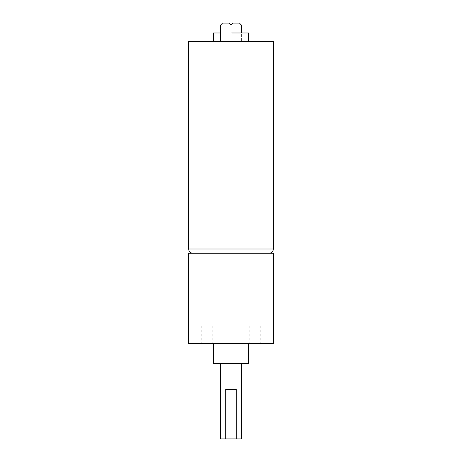 <?xml version="1.0" encoding="UTF-8"?>
<svg xmlns="http://www.w3.org/2000/svg" width="462" height="462" viewBox="0 0 462 462"><rect width="100%" height="100%" fill="white"/><g stroke="black" fill="none" stroke-linecap="round" stroke-linejoin="round"><path stroke-width="0.35" stroke-dasharray="2.31 1.73" d="M220.409 41.453L220.409 25.219L222.528 23.1L228.881 23.1L231 25.219L231 41.453L220.409 41.453L248.648 41.453L213.352 41.453L273.354 41.453M188.646 41.453L241.591 41.453L231 41.453L231 25.219L233.119 23.1L239.472 23.1L241.591 25.219L241.591 41.453L241.591 32.981M188.646 343.595L273.354 343.595M213.352 363.363L248.648 363.363M188.646 253.24L273.354 253.24M254.712 343.595L249.18 343.595L254.712 343.595M207.288 343.595L201.755 343.595L207.288 343.595M225.716 389.483L236.284 389.483M231 25.219L231 41.453M220.409 438.9L241.591 438.9M231 363.363L241.591 363.363L231 363.363M254.712 325.947L260.245 325.947L254.712 325.947M207.288 325.947L212.82 325.947L207.288 325.947M213.352 32.981L248.648 32.981M231 32.981L220.409 32.981M188.646 249.001L273.354 249.001M249.18 325.947L249.18 343.595M260.245 325.947L260.245 343.595M201.755 325.947L201.755 343.595M212.82 325.947L212.82 343.595"/><path stroke-width="0.69" d="M241.591 32.981L241.591 25.219L239.472 23.1L233.119 23.1L231 25.219L231 41.453M220.409 41.453L220.409 25.219L222.528 23.1L228.881 23.1L231 25.219M188.646 249.001L273.354 249.001L273.354 41.453L188.646 41.453L188.646 249.001C188.894 251.576 190.304 252.985 192.879 253.24M248.648 343.595L248.648 363.363L213.352 363.363L213.352 343.595M273.354 253.24L188.646 253.24L188.646 343.595L273.354 343.595L273.354 253.24M225.716 438.9L236.284 438.9L236.284 389.483L225.716 389.483L225.716 438.9L220.409 438.9L220.409 363.363M241.591 363.363L241.591 438.9L236.284 438.9M248.648 41.453L248.648 32.981L231 32.981M220.409 32.981L213.352 32.981L213.352 41.453M273.354 249.001C273.106 251.576 271.696 252.985 269.121 253.24"/></g></svg>
